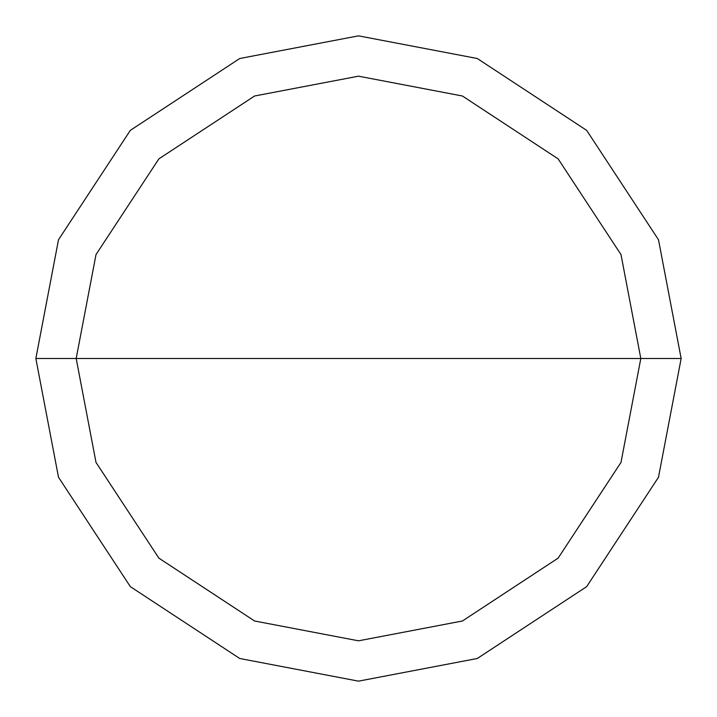 <?xml version="1.0" encoding="UTF-8"?>
<svg xmlns="http://www.w3.org/2000/svg" width="717" height="717" viewBox="0 0 717 717"><rect width="100%" height="100%" fill="white"/><g stroke="black" fill="none" stroke-linecap="round" stroke-linejoin="round"><path stroke-width="1.08" d="M640.819 358.5L620.994 462.42L558.131 558.131L462.42 620.994L358.5 640.819L254.58 620.994L158.869 558.131L96.006 462.42L76.181 358.5L640.819 358.5L620.994 254.58L558.131 158.869L462.42 96.006L358.5 76.181L254.58 96.006L158.869 158.869L96.006 254.58L76.181 358.5L35.85 358.5L58.507 239.738L130.351 130.351L239.738 58.507L358.5 35.85L477.262 58.507L586.649 130.351L658.493 239.738L681.15 358.5L658.493 239.738L586.649 130.351L477.262 58.507L358.5 35.85L239.738 58.507L130.351 130.351L58.507 239.738L35.85 358.5L58.507 477.262L130.351 586.649L239.738 658.493L358.5 681.15L477.262 658.493L586.649 586.649L658.493 477.262L681.15 358.5L76.181 358.5L96.006 254.58L158.869 158.869L254.58 96.006L358.5 76.181L462.42 96.006L558.131 158.869L620.994 254.58L640.819 358.5L681.15 358.5L658.493 477.262L586.649 586.649L477.262 658.493L358.5 681.15L239.738 658.493L130.351 586.649L58.507 477.262L35.85 358.5L76.181 358.5L96.006 462.42L158.869 558.131L254.58 620.994L358.5 640.819L462.42 620.994L558.131 558.131L620.994 462.42L640.819 358.5"/></g></svg>
